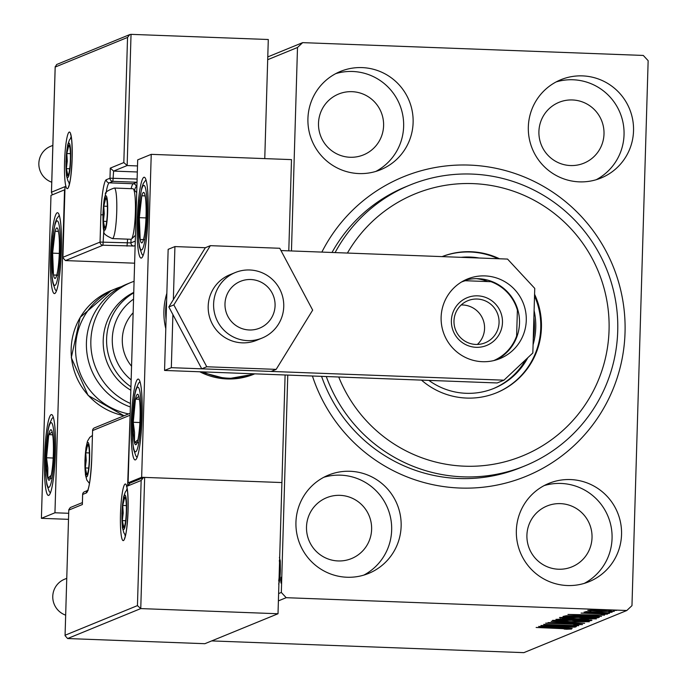 <?xml version="1.0" encoding="UTF-8"?>
<svg xmlns="http://www.w3.org/2000/svg" width="687" height="687" viewBox="0 0 687 687"><rect width="100%" height="100%" fill="white"/><g stroke="black" fill="none" stroke-linecap="round" stroke-linejoin="round"><path stroke-width="1.03" d="M321.868 252.095A161.823 160.123 -112.3 0 1 469.53 165.095A161.823 160.123 -112.3 0 1 625.033 332.594A161.823 160.123 -112.3 0 1 459.947 488.036A161.823 160.123 -112.3 0 1 312.43 376.012M321.568 376.356A151.715 150.118 67.7 0 0 458.89 478.504A151.715 150.118 67.7 0 0 520.858 467.521L524.928 465.863A151.715 150.118 -112.3 0 1 326.282 376.528M346.969 577.243A53.097 52.538 67.7 0 0 368.661 573.405A53.097 52.538 67.7 0 0 400.298 515.095A53.097 52.538 67.7 0 0 350.112 471.282A53.097 52.538 67.7 0 0 328.42 475.121A53.097 52.538 67.7 0 0 296.784 533.43A53.097 52.538 67.7 0 0 346.969 577.243M363.818 575.113A53.097 52.538 67.7 0 0 390.293 516.435A53.097 52.538 67.7 0 0 340.632 475.164A53.097 52.538 67.7 0 0 323.775 477.293M579.356 181.857A53.097 52.538 67.7 0 0 601.048 178.01A53.097 52.538 67.7 0 0 632.693 119.701A53.097 52.538 67.7 0 0 582.499 75.888A53.097 52.538 67.7 0 0 560.815 79.735A53.097 52.538 67.7 0 0 529.17 138.044A53.097 52.538 67.7 0 0 579.356 181.857M596.213 179.719A53.097 52.538 67.7 0 0 622.68 121.049A53.097 52.538 67.7 0 0 573.018 79.769A53.097 52.538 67.7 0 0 556.169 81.908M358.949 173.571A53.097 52.538 67.7 0 0 380.641 169.723A53.097 52.538 67.7 0 0 412.277 111.414A53.097 52.538 67.7 0 0 362.092 67.601A53.097 52.538 67.7 0 0 340.4 71.448A53.097 52.538 67.7 0 0 308.764 129.757A53.097 52.538 67.7 0 0 358.949 173.571M375.806 171.432A53.097 52.538 67.7 0 0 402.273 112.762A53.097 52.538 67.7 0 0 352.611 71.482A53.097 52.538 67.7 0 0 335.754 73.621M567.376 585.53A53.097 52.538 67.7 0 0 589.068 581.691A53.097 52.538 67.7 0 0 620.704 523.382A53.097 52.538 67.7 0 0 570.519 479.569A53.097 52.538 67.7 0 0 548.827 483.408A53.097 52.538 67.7 0 0 517.191 541.717A53.097 52.538 67.7 0 0 567.376 585.53M584.233 583.4A53.097 52.538 67.7 0 0 610.7 524.722A53.097 52.538 67.7 0 0 561.039 483.45A53.097 52.538 67.7 0 0 544.181 485.58M558.497 569.231A32.873 32.521 67.7 0 0 591.507 530.759A32.873 32.521 67.7 0 0 547.015 506.01A32.873 32.521 67.7 0 0 558.497 569.231M350.069 157.263A32.873 32.521 67.7 0 0 383.08 118.791A32.873 32.521 67.7 0 0 338.588 94.05A32.873 32.521 67.7 0 0 350.069 157.263M570.476 165.55A32.873 32.521 67.7 0 0 603.487 127.078A32.873 32.521 67.7 0 0 558.995 102.337A32.873 32.521 67.7 0 0 570.476 165.55M338.081 560.944A32.873 32.521 67.7 0 0 371.1 522.472A32.873 32.521 67.7 0 0 326.608 497.723A32.873 32.521 67.7 0 0 338.081 560.944M267.775 56.918L302.658 42.637L643.29 55.441L648.15 60.679L631.971 605.642L626.81 610.503L286.187 597.69L278.398 600.876M279.429 557.32L280.279 561.167L280.365 570.201C280.159 577.518 279.575 582.129 278.63 584.036M278.613 593.568L281.327 592.46L287.776 375.085M291.46 250.953L297.497 47.489L267.698 59.692M280.785 580.249L281.181 577.183L281.395 580L281 583.065L280.785 580.249L281.387 580.266M591 610.923L587.746 610.357L592.95 610.116L614.264 611.361L599.734 611.413L591.009 610.606M609.687 613.036L584.062 612.074L588.192 612.065L585.762 611.567L609.687 612.873M604.354 614.015L581.082 613.087L600.902 613.517L607.54 614.109L603.323 614.29L601.151 614.118L604.38 613.689M599.184 617.046L598.076 617.785L563.005 616.471L566.122 615.758L583.898 615.947C594.075 616.308 599.167 616.771 599.176 617.338L599.365 617.184M591.018 620.67L555.955 619.356L566.406 618.961L583.134 619.451L591.971 620.284L591.018 620.67L591.043 619.966M584.637 623.289L548.054 622.594L576.204 622.954L551.154 621.323L584.637 623.255M576.367 626.673L540.944 625.505L569.463 625.514L543.675 624.38L578.746 625.702L550.287 625.694L576.367 626.673M568.003 628.897L536.143 627.471L560.18 628.21L571.601 629.026L566.663 629.24L564.147 629.06L568.003 628.845M626.81 610.503L523.855 652.65L211.673 640.911M538.634 626.45L575.277 627.119L563.151 627.059L561.82 627.6L572.177 628.39L538.634 626.45M578.909 624.431L545.693 623.152L574.04 623.787L582.533 624.552L573.8 624.698L578.961 624.036M569.265 621.812C559.235 621.452 553.645 620.971 552.485 620.378L572.743 620.309C582.782 620.679 588.33 621.16 589.377 621.752L569.274 621.649M576.316 618.927C566.286 618.558 560.695 618.085 559.536 617.493L579.794 617.424C589.832 617.793 595.38 618.274 596.428 618.867L576.324 618.764M567.934 614.453L604.577 615.123L592.452 615.063L591.121 615.612L601.477 616.394L567.934 614.453M606.054 613.414L609.283 613.397L606.063 613.148M608.854 612.272L612.074 612.254L608.862 611.997M613.414 610.399L616.634 610.391L613.422 610.133M302.658 42.637L297.497 47.489M281.327 592.46L286.187 597.69M335.101 252.593A151.715 150.118 -112.3 0 1 409.967 185.052L405.897 186.718A151.715 150.118 67.7 0 0 332.01 252.481M561.846 626.862L561.82 627.6M559.398 626.991L547.118 626.75L558.385 627.403L559.407 626.819M572.383 620.301L556.023 620.559L556.032 620.078M556.109 620.078L569.617 621.666L585.762 621.623L585.865 621.074M585.762 621.623L572.374 620.464M560.309 618.832L559.914 619.339L571.155 619.768L571.49 619.227M559.931 618.832L559.914 619.339M566.114 618.953L560.291 619.185M571.344 619.691L566.105 619.116M575.938 619.331L574.753 619.897L587.789 620.387L588.373 619.726M574.77 619.356L574.753 619.897M582.774 619.442L575.929 619.605M588.209 620.215L582.774 619.605M579.433 617.415L563.074 617.673L563.082 617.192M563.16 617.184L563.142 617.622L576.668 618.772L592.812 618.738L592.915 618.188M592.812 618.738L579.424 617.579M598.102 616.832L598.076 617.785M566.973 616.454L594.839 617.501L595.32 616.909L583.529 616.102L569.24 615.964L566.973 616.454L566.99 615.715M595.328 616.557L595.234 617.338M591.146 614.865L591.121 615.612M588.699 614.994L576.419 614.762L587.686 615.406L588.707 614.822M602.07 610.305L590.854 610.133M590.897 610.133L600.12 611.258L611.181 610.812M611.121 611.241L602.07 610.468M280.356 570.382L279.334 560.489M280.236 560.523L279.592 560.498L280.236 560.515M278.724 580.867L279.995 570.373M278.991 580.884L279.549 580.901L278.991 580.876M135.476 459.869A40.456 5.341 92.2 0 1 135.15 459.929A40.456 5.341 92.2 0 1 131.294 420.513A40.456 5.341 92.2 0 1 137.872 379.138A40.456 5.341 92.2 0 1 138.19 379.078A40.456 5.341 92.2 0 1 142.054 418.495A40.456 5.341 92.2 0 1 135.476 459.869M143.858 177.298A40.456 5.341 -87.8 0 0 137.28 218.672A40.456 5.341 -87.8 0 0 141.144 258.089A40.456 5.341 -87.8 0 0 141.462 258.029A40.456 5.341 -87.8 0 0 148.049 216.654A40.456 5.341 -87.8 0 0 144.184 177.237A40.456 5.341 -87.8 0 0 143.858 177.298M151.234 154.343L141.651 477.285L128.1 482.824L137.683 159.882L151.234 154.343L291.494 159.616L288.789 250.858M141.651 477.285L281.91 482.557L285.105 374.982M128.1 482.824L130.461 482.918M57.158 212.79A40.456 5.341 92.2 0 1 57.485 212.73A40.456 5.341 92.2 0 1 61.341 252.146A40.456 5.341 92.2 0 1 54.762 293.529A40.456 5.341 92.2 0 1 54.445 293.589A40.456 5.341 92.2 0 1 50.58 254.173A40.456 5.341 92.2 0 1 57.158 212.79M48.777 495.361A40.456 5.341 -87.8 0 0 55.355 453.987A40.456 5.341 -87.8 0 0 51.491 414.57A40.456 5.341 -87.8 0 0 51.173 414.63A40.456 5.341 -87.8 0 0 44.595 456.005A40.456 5.341 -87.8 0 0 48.451 495.43A40.456 5.341 -87.8 0 0 48.777 495.361M54.951 512.777L41.4 518.324L50.984 195.383L64.535 189.835L54.951 512.777L68.691 513.292M41.4 518.324L68.511 519.338M274.585 309.957A25.282 25.015 67.7 0 0 255.023 280.047A25.282 25.015 67.7 0 0 225.482 299.532A25.282 25.015 67.7 0 0 245.044 329.451A25.282 25.015 67.7 0 0 274.585 309.957M214.301 298.003A35.398 35.028 -112.3 0 1 270.996 278.201A35.398 35.028 -112.3 0 1 262.091 338.064A35.398 35.028 -112.3 0 1 214.301 298.003M137.331 171.982L113.595 171.089L127.147 165.541L123.823 162.57L127.542 37.433L129.766 34.582L131.037 34.35L127.147 165.541L137.512 165.936M131.037 34.35L268.291 39.511L264.761 158.611M127.542 37.433L55.192 67.051L51.482 192.188L65.033 186.641L62.895 257.711L65.445 260.588L134.618 263.19M131.114 188.676A30.34 4.002 92.2 0 1 133.278 183.747L136.936 182.253L112.891 181.351L113.595 171.089L110.281 168.117L123.823 162.57M55.192 67.051L56.678 64.501L129.766 34.582M51.482 192.188L52.332 194.833M65.033 186.641L65.007 187.482M82.388 502.601L70.297 507.547L68.794 509.711L65.059 635.655L67.609 638.541L204.863 643.702L278.012 613.749L281.91 482.557L144.656 477.396L140.758 608.588L278.012 613.749M82.38 503.803L82.363 504.541L68.812 510.089M65.102 635.235L137.443 605.616L140.758 608.588L67.609 638.541M137.443 605.616L141.153 480.471L143.377 477.628L144.656 477.396M141.153 480.471L127.61 486.018L129.834 483.176L143.377 477.628M127.61 486.018L130.144 414.132M85.274 460.488A15.174 2.001 -87.8 0 0 85.317 467.941A15.174 2.001 -87.8 0 0 86.854 474.794A15.174 2.001 -87.8 0 0 87.584 473.583A15.174 2.001 -87.8 0 0 88.838 466.499A15.174 2.001 -87.8 0 0 89.293 451.359A15.174 2.001 -87.8 0 0 88.623 445.786A15.174 2.001 -87.8 0 0 87.756 444.515A15.174 2.001 -87.8 0 0 85.772 452.802A15.174 2.001 -87.8 0 0 85.274 460.488M88.838 446.773L87.756 444.515L85.772 452.802L86.219 460.402L85.317 467.941L86.854 474.794L87.799 472.854M89.353 452.939L85.772 452.802M88.657 468.07L85.317 467.941M103.299 213.837A15.174 2.001 -87.8 0 0 103.351 221.3A15.174 2.001 -87.8 0 0 104.879 228.144A15.174 2.001 -87.8 0 0 105.609 226.933A15.174 2.001 -87.8 0 0 106.863 219.857A15.174 2.001 -87.8 0 0 107.318 204.717A15.174 2.001 -87.8 0 0 106.657 199.144A15.174 2.001 -87.8 0 0 105.781 197.873A15.174 2.001 -87.8 0 0 103.797 206.16A15.174 2.001 -87.8 0 0 103.299 213.837M106.863 200.123L105.781 197.873L103.797 206.16L104.244 213.751L103.351 221.3L104.879 228.144L105.824 226.212M135.459 235.023A21.847 2.885 92.2 0 1 134.953 235.787L131.483 239.067A25.282 3.341 -87.8 0 0 135.365 212.626A25.282 3.341 -87.8 0 0 133.364 188.985A25.282 3.341 -87.8 0 0 132.935 188.745L114.3 188.04A25.282 3.341 92.2 0 1 116.73 211.922A25.282 3.341 92.2 0 1 112.393 238.578C105.746 235.675 102.981 233.288 104.106 231.399C103.316 230.643 102.938 224.855 102.956 214.018C103.935 197.049 104.561 198.32 105.506 194.55C104.527 192.592 107.455 190.428 114.3 188.04M135.15 245.491L133.836 246.023A3.031 3.006 -112.3 0 1 130.916 242.889L131.028 239.282A25.282 3.341 -87.8 0 0 131.483 239.067M133.364 188.985L136.584 192.515A21.847 2.885 92.2 0 1 136.713 192.686M107.378 206.298L103.797 206.16M106.691 221.429L103.351 221.3M66.321 161.187A15.174 2.001 -87.8 0 0 66.364 168.65A15.174 2.001 -87.8 0 0 67.901 175.494A15.174 2.001 -87.8 0 0 68.631 174.283A15.174 2.001 -87.8 0 0 69.885 167.207A15.174 2.001 -87.8 0 0 70.34 152.067A15.174 2.001 -87.8 0 0 69.67 146.494A15.174 2.001 -87.8 0 0 68.803 145.223A15.174 2.001 -87.8 0 0 66.819 153.51A15.174 2.001 -87.8 0 0 66.321 161.187M69.885 147.473L68.803 145.223L66.819 153.51L67.266 161.101L66.364 168.65L67.901 175.494L68.846 173.562M70.4 153.648L66.819 153.51M69.705 168.77L66.364 168.65M122.252 513.137A15.174 2.001 -87.8 0 0 122.303 520.591A15.174 2.001 -87.8 0 0 123.832 527.444A15.174 2.001 -87.8 0 0 124.562 526.233A15.174 2.001 -87.8 0 0 125.815 519.149A15.174 2.001 -87.8 0 0 126.271 504.018A15.174 2.001 -87.8 0 0 125.609 498.436A15.174 2.001 -87.8 0 0 124.733 497.165A15.174 2.001 -87.8 0 0 122.75 505.452A15.174 2.001 -87.8 0 0 122.252 513.137M125.815 499.423L124.733 497.165L122.75 505.452L123.196 513.052L122.303 520.591L123.832 527.444L124.776 525.503M126.331 505.589L122.75 505.452M125.644 520.72L122.303 520.591M145.086 230.3A25.282 3.341 -87.8 0 0 146.005 217.667A25.282 3.341 -87.8 0 0 145.592 198.895A25.282 3.341 -87.8 0 0 145.146 195.786A25.282 3.341 -87.8 0 0 141.805 195.778A25.282 3.341 -87.8 0 0 139.324 217.659A25.282 3.341 -87.8 0 0 140.182 239.54A25.282 3.341 -87.8 0 0 143.523 239.548A25.282 3.341 -87.8 0 0 144.176 236.594A25.282 3.341 -87.8 0 0 145.086 230.3M145.678 199.711L145.146 195.786L141.805 195.778L139.324 217.659L140.182 239.54L143.523 239.548L144.253 236.148M145.163 195.907L141.805 195.778M145.996 217.908L139.324 217.659M144.974 239.72L140.182 239.54M58.386 265.8A25.282 3.341 -87.8 0 0 59.305 253.168A25.282 3.341 -87.8 0 0 58.893 234.396A25.282 3.341 -87.8 0 0 58.438 231.279A25.282 3.341 -87.8 0 0 55.097 231.279A25.282 3.341 -87.8 0 0 52.624 253.151A25.282 3.341 -87.8 0 0 53.483 275.04A25.282 3.341 -87.8 0 0 56.823 275.049A25.282 3.341 -87.8 0 0 57.476 272.095A25.282 3.341 -87.8 0 0 58.386 265.8M58.979 235.203L58.438 231.279L55.097 231.279L52.624 253.151L53.483 275.04L56.823 275.049L57.553 271.648M58.464 231.399L55.097 231.279M59.297 253.409L52.624 253.151M58.275 275.221L53.483 275.04M46.725 469.96A25.282 3.341 -87.8 0 0 47.772 478.135A25.282 3.341 -87.8 0 0 51.199 475.361A25.282 3.341 -87.8 0 0 51.482 473.927A25.282 3.341 -87.8 0 0 53.397 452.226A25.282 3.341 -87.8 0 0 52.899 436.228A25.282 3.341 -87.8 0 0 52.169 431.857A25.282 3.341 -87.8 0 0 48.743 434.631A25.282 3.341 -87.8 0 0 46.553 457.774A25.282 3.341 -87.8 0 0 46.725 469.96M53.011 437.336L52.169 431.857L48.743 434.631L46.553 457.774L47.832 467.976L47.772 478.135L51.199 475.361L51.439 474.167M52.659 434.785L48.743 434.631M53.174 458.023L46.553 457.774M52.075 478.298L47.772 478.135M133.433 434.459A25.282 3.341 -87.8 0 0 134.48 442.643A25.282 3.341 -87.8 0 0 137.898 439.869A25.282 3.341 -87.8 0 0 138.19 438.435A25.282 3.341 -87.8 0 0 140.096 416.726A25.282 3.341 -87.8 0 0 139.607 400.736A25.282 3.341 -87.8 0 0 138.868 396.365A25.282 3.341 -87.8 0 0 135.451 399.138A25.282 3.341 -87.8 0 0 133.252 422.273A25.282 3.341 -87.8 0 0 133.433 434.459M139.719 401.843L138.868 396.365L135.451 399.138L133.252 422.273L134.532 432.484L134.48 442.643L137.898 439.869L138.139 438.667M139.358 399.284L135.451 399.138M139.882 422.522L133.252 422.273M138.774 442.797L134.48 442.643M128.572 413.909A65.746 65.05 -112.3 0 1 75.896 355.737A65.746 65.05 -112.3 0 1 115.802 288.669A65.746 65.05 -112.3 0 1 121.316 286.694M133.759 292.387A55.63 55.046 67.7 0 0 107.679 363.87A55.63 55.046 67.7 0 0 130.848 390.25M133.149 312.765A40.456 40.035 67.7 0 0 131.56 366.24M130.461 403.467A65.746 65.05 -112.3 0 1 96.128 368.756A65.746 65.05 -112.3 0 1 131.062 282.417L126.64 284.229A65.746 65.05 67.7 0 0 91.706 370.568A65.746 65.05 67.7 0 0 130.35 406.979M51.748 182.21A19.219 19.013 -112.3 0 1 50.606 146.305L52.847 145.386M65.669 615.157A19.219 19.013 -112.3 0 1 64.518 579.253L66.759 578.342M235.263 272.541L229.844 274.757A35.398 35.028 67.7 0 0 211.562 322.435A35.398 35.028 67.7 0 0 256.672 340.28L262.091 338.064M210.351 245.663L205.336 247.715L168.839 306.96L201.746 368.816L271.159 371.427L276.165 369.374L312.671 310.129L279.764 248.273L210.351 245.663L173.845 304.908L168.839 306.96M173.845 304.908L206.761 366.764L201.746 368.816M206.761 366.764L276.165 369.374M254.121 341.207A35.398 35.028 67.7 0 0 254.868 340.821M496.538 359.825A42.989 42.534 67.7 0 0 518.462 312.345A42.989 42.534 67.7 0 0 478.204 278.682A42.989 42.534 67.7 0 0 464.086 280.554M482.429 361.697A42.989 42.534 67.7 0 0 499.99 358.58A42.989 42.534 67.7 0 0 525.598 311.383A42.989 42.534 67.7 0 0 484.97 275.908A42.989 42.534 67.7 0 0 467.418 279.025A42.989 42.534 67.7 0 0 441.801 326.222A42.989 42.534 67.7 0 0 482.429 361.697M172.901 314.612L171.329 367.674L503.949 380.186L532.837 352.981L534.752 288.394L507.538 259.076L280.974 250.557M205.336 247.715L174.927 246.573L173.347 299.644M174.927 246.573L168.152 249.347L164.554 370.448L497.173 382.96L503.949 380.186M171.329 367.674L164.554 370.448M338.734 377A141.599 140.105 67.7 0 0 466.207 466.241A141.599 140.105 67.7 0 0 596.831 383.724A141.599 140.105 67.7 0 0 532.803 199.565A141.599 140.105 67.7 0 0 347.416 253.056M409.967 185.052A151.715 150.118 -112.3 0 1 575.302 220.733A151.715 150.118 -112.3 0 1 604.62 388.481A151.715 150.118 -112.3 0 1 524.928 465.863M533.258 338.846A68.271 67.549 67.7 0 0 533.885 317.652M469.822 257.659A68.271 67.549 67.7 0 0 467.761 257.582M461.08 257.333A68.271 67.549 -112.3 0 1 479.174 258.011M534.091 310.567A68.271 67.549 -112.3 0 1 533.078 344.719M421.475 380.109A73.329 72.556 67.7 0 0 496.581 392.766A73.329 72.556 67.7 0 0 535.104 355.368A73.329 72.556 67.7 0 0 534.58 294.276M499.509 258.776A73.329 72.556 67.7 0 0 442.076 256.62M496.246 392.904A73.329 72.556 67.7 0 0 534.426 355.643A73.329 72.556 67.7 0 0 534.529 295.951M498.135 258.724A73.329 72.556 67.7 0 0 442.119 256.62M527.822 357.704A68.271 67.549 -112.3 0 1 493.987 388.361A68.271 67.549 -112.3 0 1 428.843 380.383M493.309 388.636A68.271 67.549 67.7 0 0 525.649 359.748M477.688 295.839A25.788 25.522 -112.3 0 1 502.472 322.538A25.788 25.522 -112.3 0 1 476.168 347.313A25.788 25.522 -112.3 0 1 451.385 320.614A25.788 25.522 -112.3 0 1 477.688 295.839M475.851 344.445A22.757 22.516 67.7 0 0 498.702 317.815A22.757 22.516 67.7 0 0 467.899 300.683A22.757 22.516 67.7 0 0 475.851 344.445M477.362 344.453A22.757 22.516 67.7 0 0 461.192 304.968M487.89 281.576A45.514 45.033 67.7 0 0 476.409 278.656M463.819 280.7L465.297 280.725A42.482 42.036 67.7 0 0 461.544 281.979M517.363 308.369L517.388 310.155A42.482 42.036 67.7 0 0 490.956 281.687L465.297 280.725M490.956 281.687L492.605 281.79M493.73 360.589A42.482 42.036 67.7 0 0 516.615 336.003L517.388 310.155M516.615 336.003L516.495 337.781M574.95 619.348L574.933 619.82M567.23 615.707L567.204 616.359M64.561 161.909A28.322 3.736 92.2 0 1 69.189 132.102A28.322 3.736 92.2 0 1 72.144 158.809A28.322 3.736 92.2 0 1 67.515 188.616A28.322 3.736 92.2 0 1 64.561 161.909M71.156 136.567A25.282 3.341 -87.8 0 0 70.563 138.345M68.906 182.476A25.282 3.341 -87.8 0 0 69.361 184.296M62.929 257.282L100.053 242.09A3.031 3.006 67.7 0 0 102.964 245.225L133.836 246.023M103.814 230.214L102.964 245.225L65.445 260.588M135.279 241.103L130.916 242.889L100.053 242.09L100.86 214.842A33.38 4.405 92.2 0 1 106.322 179.702L109.98 178.208L137.117 179.049M136.893 186.606L136.198 186.89A3.031 3.006 67.7 0 0 133.278 183.747L109.233 182.845L112.891 181.351A3.031 3.006 -112.3 0 1 109.98 178.208L110.281 168.117M127.009 246.135L127.619 239.153M106.322 179.702A3.031 3.006 -112.3 0 0 109.233 182.845A30.34 4.002 -87.8 0 0 106.038 193.287M136.198 186.89A27.308 3.607 -87.8 0 0 134.523 190.256M102.938 214.756L100.86 214.842M128.074 510.75A28.322 3.736 92.2 0 1 123.445 540.566A28.322 3.736 92.2 0 1 120.491 513.859A28.322 3.736 92.2 0 1 125.12 484.043A28.322 3.736 92.2 0 1 128.074 510.75M124.836 534.417A25.282 3.341 -87.8 0 0 125.3 536.246M127.095 488.509A25.282 3.341 -87.8 0 0 126.494 490.295M129.706 415.377L92.582 430.577L91.775 457.825A33.38 4.405 92.2 0 1 86.313 492.957L82.655 494.451L82.363 504.541M82.655 494.503L82.655 494.451A3.031 3.006 67.7 0 1 84.518 491.755A3.031 3.031 0 0 0 82.629 494.477L82.346 504.164M87.558 490.604A3.031 3.006 67.7 0 0 86.313 492.957M92.582 430.62L91.775 457.825C90.761 476.606 89.336 487.572 87.472 490.741L88.176 490.26M94.437 427.881A3.031 3.031 0 0 0 92.556 430.594L92.582 430.577A3.031 3.006 -112.3 0 1 94.437 427.881L130.169 413.256M84.999 460.599A17.192 2.267 -87.8 0 0 86.794 476.812A17.192 2.267 -87.8 0 0 89.611 458.71A17.192 2.267 -87.8 0 0 87.816 442.497A17.192 2.267 -87.8 0 0 84.999 460.599M103.024 213.949A17.192 2.267 -87.8 0 0 104.819 230.162A17.192 2.267 -87.8 0 0 107.636 212.068A17.192 2.267 -87.8 0 0 105.841 195.855A17.192 2.267 -87.8 0 0 103.024 213.949M66.046 161.299A17.192 2.267 -87.8 0 0 67.841 177.512A17.192 2.267 -87.8 0 0 70.658 159.418A17.192 2.267 -87.8 0 0 68.863 143.205A17.192 2.267 -87.8 0 0 66.046 161.299M121.977 513.249A17.192 2.267 -87.8 0 0 123.772 529.462A17.192 2.267 -87.8 0 0 126.588 511.36A17.192 2.267 -87.8 0 0 124.794 495.147A17.192 2.267 -87.8 0 0 121.977 513.249M145.773 233.838A32.366 4.277 -87.8 0 0 145.833 189.655A32.366 4.277 -87.8 0 0 139.555 201.489A32.366 4.277 -87.8 0 0 139.487 245.671A32.366 4.277 -87.8 0 0 145.773 233.838M59.065 269.338A32.366 4.277 -87.8 0 0 59.134 225.156A32.366 4.277 -87.8 0 0 52.856 236.981A32.366 4.277 -87.8 0 0 52.787 281.163A32.366 4.277 -87.8 0 0 59.065 269.338M45.814 474.15A32.366 4.277 -87.8 0 0 51.542 481.063A32.366 4.277 -87.8 0 0 54.127 435.85A32.366 4.277 -87.8 0 0 48.399 428.937A32.366 4.277 -87.8 0 0 45.814 474.15M132.522 438.649A32.366 4.277 -87.8 0 0 138.242 445.571A32.366 4.277 -87.8 0 0 140.826 400.349A32.366 4.277 -87.8 0 0 135.107 393.436A32.366 4.277 -87.8 0 0 132.522 438.649M124.029 415.764L88.108 395.437L71.285 357.661L80.199 317.342L111.371 290.481A65.746 65.05 67.7 0 0 71.474 357.549A65.746 65.05 67.7 0 0 124.141 415.721M130.951 386.772A55.63 55.046 -112.3 0 1 111.071 362.487A55.63 55.046 -112.3 0 1 133.742 292.834M133.553 299.111A50.572 50.039 67.7 0 0 116.352 360.246A50.572 50.039 67.7 0 0 131.157 379.894M254.765 373.84A65.746 65.05 -112.3 0 1 228.848 378.219A65.746 65.05 -112.3 0 1 203.249 371.907M166.065 319.575A65.746 65.05 -112.3 0 1 166.623 300.829M166.847 293.323A65.746 65.05 67.7 0 0 165.799 328.652M199.771 371.77A65.746 65.05 67.7 0 0 227.088 378.941A65.746 65.05 67.7 0 0 253.941 374.183L254.783 373.84M595.603 617.081L595.62 616.582M70.873 134.678L70.538 134.317C71.706 136.541 72.229 144.708 72.118 158.826C71.285 174.567 70.108 183.781 68.58 186.486L68.94 186.151M51.439 192.609L55.183 66.673M62.895 257.711L64.99 187.062M126.803 486.628L126.468 486.267C126.082 485.391 128.323 486.585 128.048 510.776C127.215 526.508 126.039 535.731 124.51 538.428L124.871 538.101M65.059 635.655L68.794 509.711M87.618 490.484L84.518 491.755M92.41 435.464L89.782 437.353L87.472 441.191L85.944 447.976L84.93 460.659L85.446 474.906L86.871 480.144L89.465 483.416M131.028 239.282L112.393 238.578M71.336 137.572L69.464 139.873L67.661 144.957L65.978 161.359L66.493 175.614L67.919 180.853L69.61 183.309M127.267 489.513L125.395 491.815L123.591 496.907L121.908 513.309L122.423 527.556L123.849 532.794L125.541 535.25M145.945 179.831L143.334 183.42L141.814 187.645L139.53 200.879L138.327 217.487L138.8 242.082L139.53 247.354L141.84 254.018L143.094 255.633M59.245 215.332L56.626 218.921L55.115 223.146L52.83 236.371L51.619 252.979L52.1 277.574L52.83 282.846L55.14 289.51L56.394 291.125M53.251 417.172L51.868 418.692L49.146 424.892L47.944 430.414L45.617 455.172L45.754 474.932L46.845 484.721L49.155 491.36L50.409 492.965M139.959 381.671L138.568 383.2L135.854 389.4L134.643 394.922L132.316 419.68L132.462 439.44L133.544 449.221L135.854 455.867L137.108 457.473M111.371 290.481L115.802 288.669M131.062 282.417L134.085 281.266M253.941 374.183L227.045 378.949L199.702 371.77M165.79 328.85L166.847 293.203"/></g></svg>

